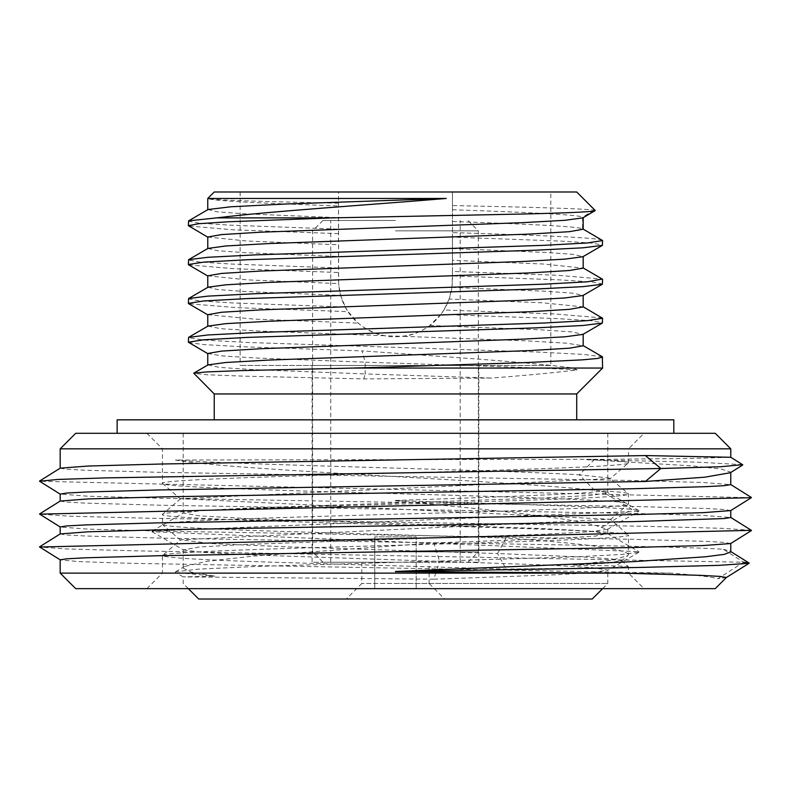 <?xml version="1.0" encoding="UTF-8"?>
<svg xmlns="http://www.w3.org/2000/svg" width="791" height="791" viewBox="0 0 791 791"><rect width="100%" height="100%" fill="white"/><g stroke="black" fill="none" stroke-linecap="round" stroke-linejoin="round"><path stroke-width="0.59" stroke-dasharray="3.96 2.97" d="M117.137 419.833L673.803 419.833M395.47 419.833L214.232 419.833L395.47 419.833M576.708 393.948L214.232 393.948M577.203 369.901L573.386 368.052C536.852 363.069 467.392 358.194 395.47 353.221L362.06 350.897L365.195 362.189C441.507 364.76 532.679 367.331 577.203 369.901C555.42 372.63 526.757 375.349 491.211 378.058L363.811 378.909L243.588 376.15L207.272 374.776L193.686 373.401M602.604 368.052L573.386 368.052M207.756 353.478L222.162 355.91L255.898 358.007L365.195 362.189L365.195 373.925L491.211 378.058M602.327 317.933L554.788 313.968L443.909 310.003L440.874 314.423L557.19 318.595L590.917 320.681L602.604 322.768M188.604 342.503L203.92 344.599L241.097 346.695L362.06 350.897M602.337 356.771L583.679 354.427L538.167 352.074L249.007 342.523L204.108 340.1L188.337 337.668M207.756 275.802L247.138 279.876L338.627 283.613L338.508 191.995L214.232 191.995M595.247 210.535L594.278 210.218C586.962 208.656 527.953 207.113 452.432 205.551L452.432 221.48C523.642 223.922 577.479 226.355 582.572 228.787L583.175 229.222M207.954 248.423L217.05 250.658L243.954 252.606L338.508 256.511M338.508 267.981L230.092 263.986L199.055 261.989L188.337 259.992M602.327 240.256L601.921 240.078C596.088 237.587 534.558 235.105 452.432 232.594L452.432 237.102L560.849 241.097L591.886 243.094L602.604 245.091M188.337 298.83L199.619 300.887L232.238 302.933L345.321 307.027L340.634 295.419L338.627 283.613M452.432 237.102L452.432 260.318L543.842 264.046L583.185 268.129M208.063 287.192L217.189 289.506L244.567 291.483L340.634 295.419M452.432 260.318L452.432 271.432L557.131 275.238L602.248 279.055M440.874 314.423L429.79 325.487C422.117 331.251 413.475 334.88 403.845 336.363L383.408 335.691C374.262 333.762 365.867 329.57 358.214 323.114L348.089 311.634L237.003 307.669L188.703 303.714M602.604 283.929L591.886 281.932L560.849 279.935L452.432 275.94L451.958 287.4L449.159 299.047L542.735 302.824L583.175 306.898M207.954 326.1L220.926 328.71L258.558 331.034L383.408 335.691M449.159 299.047L443.909 310.003M208.053 364.869L219.265 367.39L252.418 369.575L365.195 373.925L363.811 378.909M403.845 336.363L527.439 340.911L566.593 343.185L583.185 345.805M576.708 191.995L452.432 191.995L452.432 280.024C452.056 295.429 446.885 308.441 436.929 319.089C425.143 331.755 409.362 337.619 389.587 336.679C354.23 330.994 339.023 305.662 338.508 280.024L338.508 191.995L240.128 191.995L550.823 191.995L452.432 191.995L452.432 205.551M338.508 203.218C263.838 201.636 209.704 200.054 208.043 198.462L208.043 198.462C211.187 200.954 265.657 203.445 338.508 205.927M208.053 209.516L217.021 211.82L243.925 213.768L338.508 217.673M452.432 209.744C523.642 212.176 577.479 214.608 582.572 217.05L582.987 217.832M338.508 233.661L233.503 229.835L188.614 225.999M207.766 237.023L247.148 241.047L338.508 244.765M188.713 264.886L233.889 268.693L338.508 272.5M452.432 248.582L547.026 252.487L573.93 254.435L582.898 256.719M451.958 287.4L546.848 291.306L573.861 293.263L582.987 295.508M207.766 314.699L253.614 319.05L358.214 323.114M429.79 325.487L539.857 329.768L572.031 331.913L582.888 334.405M188.337 221.164L198.976 223.151L230.201 225.158L338.508 229.143M345.321 307.027L348.089 311.634M452.432 275.94L452.432 271.432M452.432 221.48L452.432 232.594M550.823 365.462L240.128 365.462L550.823 365.462L550.823 191.995M240.128 191.995L240.128 365.462M312.099 365.462L478.842 365.462L312.099 365.462L312.099 562.243L478.842 562.243L312.099 562.243M478.842 365.462L478.842 562.243M429.127 562.243L361.813 562.243L429.127 562.243L429.127 583.471L361.813 583.471L429.127 583.471L444.671 599.005L346.28 599.005L361.813 583.471L361.813 562.243M198.699 599.005L592.251 599.005M346.28 599.005L444.671 599.005M395.47 583.471L607.785 583.471L395.47 583.471M152.01 531.73L183.463 549.903L199.322 546.996L245.348 544.426L541.291 534.34L588.188 531.849L607.468 529.367L601.387 527.409C579.714 518.53 490.766 509.72 395.47 500.802L395.47 500.624C489.728 503.511 596.404 506.398 631.831 509.285L638.92 510.59L638.901 511.204L152.02 531.137L152.04 531.74L638.92 551.683L638.92 552.276L621.647 554.481L579.111 556.676L439.519 561.066L433.844 542.942L254.415 556.024L207.123 561.274L184.61 566.494L183.166 568.175L191.234 572.16L214.865 576.145L183.176 576.886L433.844 579.19L439.519 561.066L256.887 566.425L198.768 569.115L175.493 571.794L175.503 572.457L214.865 576.145M395.47 500.624L395.47 500.436C490.766 497.321 579.714 494.256 601.387 491.162L607.785 492.763L591.589 495.334L545.394 497.915L249.274 508.01L202.565 510.492L183.453 512.973L199.362 515.88L245.418 518.451L541.548 528.546L588.247 531.028L607.488 533.52L595.188 536.12L558.634 538.394L433.844 542.942M715.232 433.3L75.709 433.3M183.463 549.913L202.733 552.395L249.412 554.867L545.602 564.972L591.619 567.533L607.785 570.103L592.113 572.635L554.975 574.82L433.844 579.19M601.387 527.409L631.831 509.285L601.387 491.162M75.709 588.652L715.232 588.652M416.185 588.652L374.756 588.652L416.185 588.652L374.756 588.652L416.185 588.652L416.185 536.871L374.756 536.871L416.185 536.871L374.756 536.871L416.185 536.871L416.185 588.652M644.032 588.652L146.918 588.652L644.032 588.652L628.499 573.119L162.452 573.119L162.452 555.569C165.26 557.823 203.396 560.087 276.84 562.342L506.121 569.075C584.44 568.284 625.226 567.503 628.499 566.722L628.479 566.692C627.757 566.198 609.288 565.684 573.099 565.179L610.86 560.404L627.817 555.598L628.499 554.432L628.499 535.023C632.118 538.602 509.285 542.171 378.77 545.76C261.257 549.003 159.653 552.286 162.452 555.569L180.615 539.808M60.175 573.119L671.055 573.119C694.874 574.948 710.516 576.797 717.981 578.636L743.639 562.243L134.915 550.823L65.673 548.924L39.55 547.016M726.356 577.529L717.981 578.636M730.666 543.536L724.358 542.379L705.404 541.36L632.948 539.304L161.196 531.137L88.108 529.12L60.314 527.053M60.175 533.935L66.592 534.983L85.566 536.001L158.002 538.058L395.47 542.171C549.646 544.554 694.043 546.927 723.379 549.3L743.639 562.243M730.755 510.571L724.348 509.493L705.275 508.465L632.741 506.418L161.591 498.261L88.384 496.244L60.175 494.078M60.175 501.069L66.592 502.097L85.566 503.125L158.111 505.172L630.091 513.349L703.07 515.376L730.775 517.512M60.175 468.193L66.582 469.211L85.735 470.25L158.398 472.296L629.547 480.453L702.685 482.47L730.765 484.636M730.765 448.833L60.175 448.833M671.055 573.119L128.963 563.261L79.159 561.62L60.314 559.929M751.391 530.346L722.074 528.319L644.487 526.292L146.938 518.194L69.133 516.167L39.57 514.15M751.391 497.687L39.58 481.264M723.379 549.3L730.172 551.169L730.765 551.91M730.4 472.711L730.765 472.108L721.135 469.023L692.59 465.929L586.556 459.551L692.511 458.414L730.765 457.287M742.611 464.693L697.761 462.171L586.556 459.749M644.032 433.3L146.918 433.3L644.032 433.3L628.499 448.833L162.452 448.833L628.499 448.833L628.499 462.864C628.272 461.667 617 460.481 594.684 459.294L175.394 460.036C228.154 470.121 505.35 480.295 594.684 490.361C617 491.547 628.272 492.744 628.499 493.93C632.266 497.519 508.138 501.108 378.147 504.688C260.19 507.941 159.762 511.213 162.452 514.476C159.11 517.897 271.254 521.328 396.301 524.769C521.348 528.21 631.554 531.601 628.499 535.023L610.326 519.262L180.625 539.798L211.355 543.575L288.537 546.897L497.559 553.542L506.121 569.075M146.918 433.3L162.452 448.833L162.452 483.4C158.694 479.821 282.585 476.231 412.882 472.642C530.939 469.379 631.208 466.117 628.499 462.864L610.326 478.614L180.625 498.706L610.316 519.252M628.499 554.432C625.226 548.954 584.44 543.476 506.121 537.999L276.84 531.275C203.396 529.011 165.26 526.757 162.452 524.492L162.57 514.259L180.615 498.716M180.615 540.253L162.452 524.492C158.744 520.883 283.831 517.284 413.624 513.715C531.641 510.452 631.119 507.199 628.499 503.946L628.37 493.722L610.326 478.624M146.918 588.652L162.452 573.119L628.499 573.119L628.499 566.722M610.326 519.707L628.499 503.946C631.554 500.535 521.348 497.144 396.301 493.703C271.254 490.262 159.11 486.831 162.452 483.4L180.615 499.161M594.684 459.294L579.259 474.827L610.326 478.169M506.121 537.999L497.559 553.542L585.429 557.091L611.166 558.871L621.459 560.641L607.963 563.133L573.099 565.179M175.394 460.036C236.38 464.97 503.699 469.894 579.259 474.827L594.684 490.361M374.756 588.652L374.756 536.871L374.756 588.652M395.47 230.834L478.328 230.834L395.47 230.834M395.47 551.881L478.328 551.881L395.47 551.881M395.47 562.243L322.975 562.243L395.47 562.243M395.47 220.471L322.975 220.471L395.47 220.471M594.278 210.218L582.572 217.05L582.572 228.787L601.921 240.078M188.337 588.652L183.166 583.471L183.166 576.876L175.493 572.457M602.604 588.652L607.785 583.471L607.785 570.103M607.785 529.011L607.785 533.856M607.785 433.3L607.785 492.763M607.468 529.367L638.92 511.184M638.94 552.266L607.498 570.44M183.166 433.3L183.166 513.31M183.166 549.557L183.166 568.175M607.488 533.52L638.94 551.693M638.91 510.61L607.488 492.437M152.01 531.157L183.453 512.983M175.493 571.794L184.61 566.494M730.765 551.564L730.162 551.189M621.429 560.651L628.469 566.712M621.429 561.086L627.807 555.579M467.965 562.243L478.328 551.881L478.328 230.834L467.965 220.471M460.204 562.243L460.204 220.471M330.747 562.243L330.747 220.471M322.975 220.471L312.623 230.834L312.623 551.881L322.975 562.243"/><path stroke-width="1.19" d="M673.803 433.3L673.803 419.833L117.137 419.833L117.137 433.3M214.232 419.833L214.232 393.948L576.708 393.948L602.604 368.052L602.337 356.771L582.888 345.449M602.604 357.087L597.531 358.461L582.562 359.836L526.312 362.575L353.656 368.052L602.604 368.052M188.337 342.187L188.614 337.352L207.865 334.969L254.761 332.576L543.812 323.025L587.347 320.642L602.604 318.249L602.327 323.084L583.086 325.477L536.189 327.86L247.138 337.411L203.603 339.804L188.337 342.187L208.053 353.824M602.604 318.249L582.878 306.611M583.175 229.222L569.411 231.674L530.079 234.057L268.485 243.588L225.811 245.971L207.954 248.423M602.604 240.573L602.337 245.408L583.105 247.801L536.219 250.183L247.148 259.735L203.603 262.128L188.337 264.51L188.614 259.675L207.845 257.293L254.732 254.9L543.793 245.348L587.337 242.966L602.604 240.573L582.878 228.935M583.185 256.383L583.185 268.129L569.382 270.512L530.039 272.895L268.475 282.427L225.811 284.809L208.063 287.192M602.604 279.411L602.327 284.246L583.086 286.639L536.199 289.022L247.148 298.573L203.603 300.966L188.337 303.349L188.614 298.514L207.865 296.131L254.761 293.738L543.803 284.187L587.347 281.804L602.248 279.055M583.175 306.898L569.421 309.34L530.099 311.723L268.505 321.265L225.821 323.648L207.954 326.1M353.656 368.052L240.316 370.623L206.708 371.918L193.755 373.194L214.232 393.948M583.185 334.059L583.185 345.805L569.372 348.188L530.019 350.571L268.446 360.103L225.791 362.486L208.053 364.869L193.755 373.194M582.878 217.891L595.247 210.535L576.708 191.995L214.232 191.995L207.756 198.462L446.272 198.462L286.382 203.989L231.051 206.758L208.053 209.516L188.614 220.847L188.337 225.672L198.67 223.715L228.253 221.777L332.2 217.881L521.862 214.045C575.551 212.769 599.687 211.484 594.278 210.218M446.272 198.462C366.648 205.096 266.883 211.513 216.734 217.881L332.2 217.881M208.063 237.32L188.337 225.672M582.987 217.832L565.11 220.284L522.426 222.666L260.832 232.198L221.52 234.581L207.766 237.023M602.347 245.408L582.898 256.729L565.15 259.112L522.495 261.495L260.921 271.036L221.569 273.419L207.756 275.802M582.987 295.508L565.12 297.95L522.446 300.343L260.852 309.874L221.529 312.257L207.766 314.699M602.337 323.084L582.888 334.405L565.13 336.788L522.465 339.171L260.901 348.712L221.559 351.095L207.756 353.478L207.756 365.215M216.734 217.881L188.614 220.847M602.604 588.652L592.251 599.005L198.699 599.005L188.337 588.652M395.47 571.656L620.371 573.119L699.867 575.324L720.225 576.421L726.356 577.529L715.232 588.652L75.709 588.652L60.175 573.119L60.175 559.85L66.622 558.822L85.695 557.793L158.378 555.737L629.933 547.57L702.942 545.553L730.666 543.536L751.45 530.543M620.371 573.119L60.175 573.119M730.765 510.561L730.765 517.512L724.358 518.54L632.958 521.615L161.255 529.782L88.167 531.799L60.175 533.935L60.175 526.964L66.592 525.936L85.566 524.917L158.002 522.861L629.903 514.694L703.011 512.667L730.755 510.571M730.765 472.474L730.765 484.636L724.358 485.654L705.305 486.683L632.671 488.739L161.008 496.906L88.009 498.923L60.175 501.069L60.175 494.078L66.622 493.05L85.814 492.022L158.586 489.965L645.387 481.462L704.88 477.181L730.4 472.711M645.387 455.567L161.413 464.01L88.137 466.037L60.175 468.173L60.175 448.833L730.765 448.833L730.765 457.287L645.387 455.567L660.821 468.509L645.387 481.462M39.55 547.016L751.391 530.346M39.57 514.15L751.391 497.687M39.58 481.264L57.614 479.455L105.599 477.893L660.821 468.509L720.423 466.759L742.611 464.693M730.765 543.466L730.765 551.91L724.348 554.353L705.345 556.795L632.948 561.669L395.47 571.468M395.47 571.567L640.206 567.424L718.91 565.357L749.146 563.291L743.639 562.243M60.175 448.833L75.709 433.3L715.232 433.3L730.765 448.833M576.708 419.833L576.708 393.948M208.073 248.354L188.624 259.685M582.888 267.783L602.337 279.104M208.053 287.202L188.604 298.523M208.063 326.03L188.624 337.352M207.756 198.462L207.756 209.872M188.604 264.817L208.053 276.148M602.317 284.246L582.878 295.567M188.624 303.665L208.063 314.986M583.175 217.545L583.175 229.291M207.766 236.964L207.766 248.71M207.766 275.802L207.766 287.538M583.175 295.221L583.175 306.957M207.766 314.64L207.766 326.386M39.59 546.818L60.314 533.856M751.45 530.385L730.676 517.393M39.609 513.942L60.314 500.99M751.42 497.49L730.647 484.497M39.55 481.066L60.284 468.104M749.097 563.044L730.162 551.189M749.097 563.291L726.276 577.559M60.314 527.053L39.609 514.101M730.666 510.62L751.42 497.648M60.304 494.197L39.55 481.225M39.59 546.977L60.314 559.929M742.709 464.999L730.142 472.87M742.709 464.752L730.746 457.267"/></g></svg>
